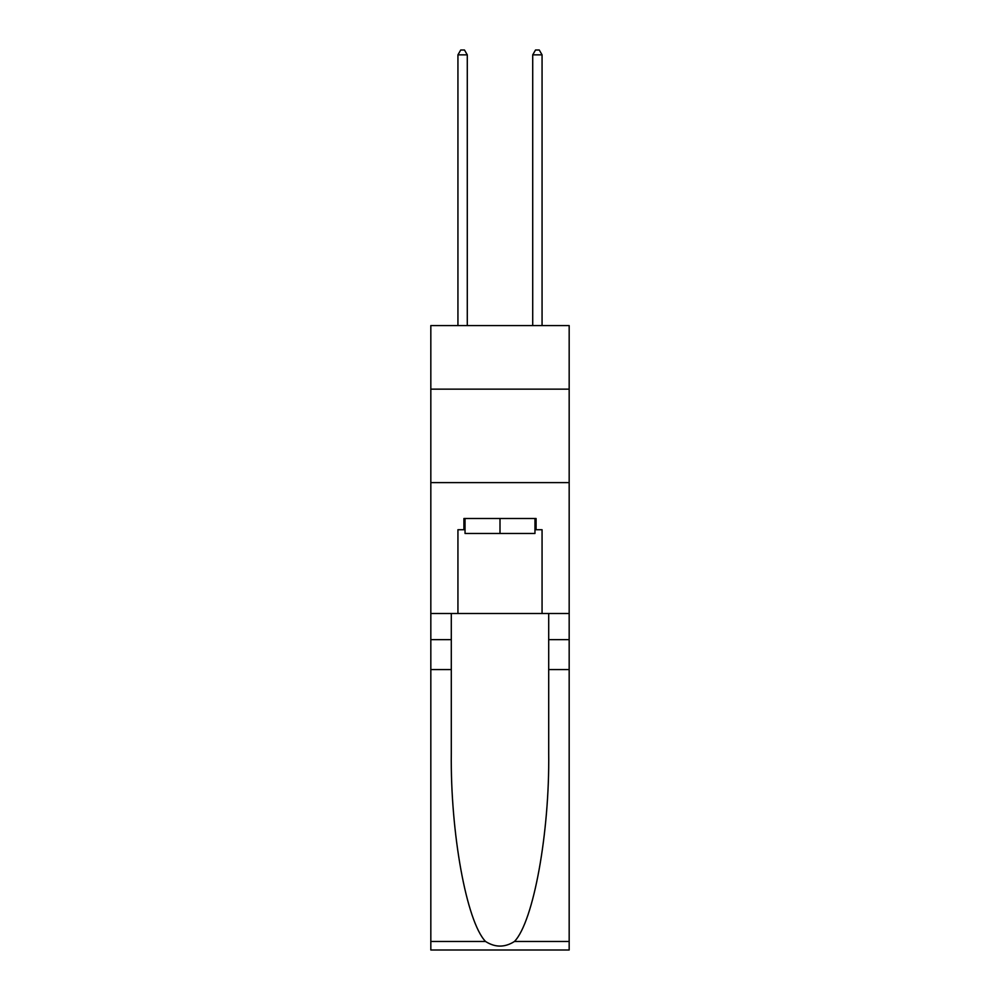 <?xml version="1.0" encoding="UTF-8"?>
<svg xmlns="http://www.w3.org/2000/svg" width="1000" height="1000" viewBox="0 0 1000 1000"><rect width="100%" height="100%" fill="white"/><g stroke="black" fill="none" stroke-linecap="round" stroke-linejoin="round"><path stroke-width="1.5" d="M569.175 389.137L569.175 325.575L430.825 325.575L430.825 389.137L569.175 389.137L569.175 613.488L542.062 613.488L542.062 529.725L536.087 529.725L536.087 518.513L463.913 518.513L463.913 529.725L465.037 529.725M430.825 669.562L451.3 669.562L451.3 752.938C450.3 832.625 466.475 921.65 485.538 941.475C495.175 947.625 504.812 947.625 514.462 941.475L569.175 941.475L569.175 950L430.825 950L430.825 389.137M534.963 518.513L534.963 533.462L465.037 533.462L465.037 518.513M500 518.513L500 533.462M514.462 941.475C533.525 921.65 549.7 832.625 548.7 752.938L548.7 613.488M548.7 669.562L569.175 669.562L569.175 613.488M451.3 613.488L451.3 669.562M569.175 941.475L569.175 669.562M430.825 613.488L457.938 613.488L457.938 529.725L463.913 529.725M430.825 482.612L569.175 482.612M457.938 613.488L542.062 613.488M534.963 529.725L536.087 529.725M467.287 325.575L467.287 54.862L457.938 54.862L457.938 325.575M457.938 54.862L460.737 50L464.475 50L467.287 54.862M542.062 325.575L542.062 54.862L532.712 54.862L532.712 325.575M532.712 54.862L535.525 50L539.263 50L542.062 54.862M548.7 639.65L569.175 639.65M451.3 639.65L430.825 639.65M430.825 941.475L485.538 941.475"/></g></svg>
